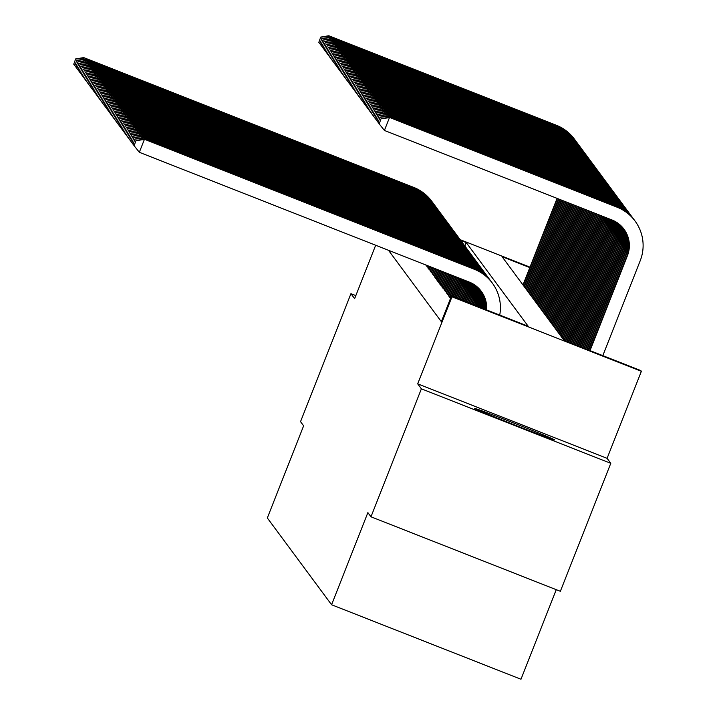 <?xml version="1.0" encoding="UTF-8"?>
<svg xmlns="http://www.w3.org/2000/svg" width="715" height="715" viewBox="0 0 715 715"><rect width="100%" height="100%" fill="white"/><g stroke="black" fill="none" stroke-linecap="round" stroke-linejoin="round"><path stroke-width="1.07" d="M554.608 439.886A42.918 0.751 21.5 0 0 514.398 423.271A42.918 0.751 21.5 0 0 474.751 408.453A42.918 0.751 21.5 0 0 474.751 408.48A42.918 0.751 21.5 0 0 514.961 425.103A42.918 0.751 21.5 0 0 554.617 439.913A42.918 0.751 21.5 0 0 554.608 439.886M529.824 267.589L502.055 256.667L564.046 340.385L640.828 370.584L641.364 371.317L451.969 296.823L451.433 296.09L528.215 326.29L466.225 242.573L460.719 240.41M607.089 458.333L417.694 383.839L421.385 388.826L370.978 516.802L560.363 591.296L610.78 463.32L607.089 458.333L641.364 371.317M556.252 589.678L520.976 679.25L331.581 604.756L267.33 517.973L303.625 425.836L300.532 421.653L350.94 293.677L354.631 298.664L375.67 245.245M421.385 388.826L610.78 463.32M355.838 295.608L350.94 293.677M449.556 297.002L450.665 298.057M448.475 295.545L449.69 296.645M447.393 294.088L448.618 295.188M446.321 292.632L447.536 293.731M445.239 291.175L446.455 292.274M444.158 289.718L445.382 290.817M443.086 288.261L444.301 289.361M442.004 286.804L443.229 287.904M440.932 285.348L442.147 286.447M439.85 283.891L441.066 284.99M438.769 282.434L439.993 283.533M437.696 280.986L438.912 282.076M436.615 279.529L437.83 280.629M435.533 278.072L436.758 279.172M434.461 276.616L435.676 277.715M433.379 275.159L434.604 276.258M432.307 273.702L433.522 274.801M431.225 272.245L432.441 273.344M430.144 270.788L431.368 271.888M429.072 269.332L430.287 270.431M427.99 267.875L429.215 268.974M426.918 266.418L428.133 267.517M425.604 264.89L427.052 266.06M388.495 250.295L441.352 321.687L451.433 296.09M417.694 383.839L451.969 296.823M370.978 516.802L367.876 512.61L331.581 604.756M460.174 239.677L530.003 267.142M464.866 246.023L466.225 242.573M75.656 58.925L73.743 64.189L75.656 58.925L83.735 57.593L413.636 187.357A41.273 41.247 -36.5 0 1 431.681 201.192L431.949 201.55A41.273 41.247 -36.5 0 1 432.352 202.104M83.735 57.593L413.905 187.723A41.273 41.247 -36.5 0 1 431.949 201.55M75.763 59.068L84.013 57.96L83.494 59.265M74.735 65.44L73.743 64.189M522.987 284.936L557.092 198.368M523.264 285.303L557.45 198.511M320.731 37.082L318.819 42.346L320.731 37.082L328.811 35.75L556.333 125.25A41.273 41.247 -36.5 0 1 574.377 139.076L574.654 139.443A41.273 41.247 -36.5 0 1 575.048 139.997M328.811 35.75L556.61 125.608A41.273 41.247 -36.5 0 1 574.654 139.443M320.838 37.225L329.079 36.116L328.569 37.421M319.811 43.597L318.819 42.346M76.728 60.382L74.825 65.646L76.728 60.382L84.817 59.05L414.718 188.814A41.273 41.247 -36.5 0 1 432.763 202.649L433.031 203.006A41.273 41.247 -36.5 0 1 433.424 203.56M84.817 59.05L414.986 189.171A41.273 41.247 -36.5 0 1 433.031 203.006M76.836 60.525L85.085 59.408L84.567 60.721M75.817 66.888L74.825 65.646M77.81 61.839L75.897 67.103L77.81 61.839L85.898 60.507L415.79 190.27A41.273 41.247 -36.5 0 1 433.835 204.106L434.103 204.463A41.273 41.247 -36.5 0 1 434.506 205.017M85.898 60.507L416.058 190.628A41.273 41.247 -36.5 0 1 434.103 204.463M77.917 61.982L86.166 60.864L85.648 62.178M76.898 68.345L75.897 67.103M78.891 63.286L76.979 68.551L78.891 63.286L86.971 61.964L416.872 191.727A41.273 41.247 -36.5 0 1 434.917 205.554L435.185 205.92A41.273 41.247 -36.5 0 1 435.587 206.474M86.971 61.964L417.14 192.085A41.273 41.247 -36.5 0 1 435.185 205.92M78.999 63.438L87.239 62.321L86.73 63.635M77.971 69.802L76.979 68.551M79.964 64.743L78.06 70.007L79.964 64.743L88.052 63.412L417.944 193.175A41.273 41.247 -36.5 0 1 435.989 207.01L436.266 207.377A41.273 41.247 -36.5 0 1 436.659 207.931M88.052 63.412L418.221 193.542A41.273 41.247 -36.5 0 1 436.266 207.377M80.071 64.895L88.32 63.778L87.802 65.092M79.052 71.259L78.06 70.007M524.068 286.393L558.522 198.931M524.336 286.76L558.88 199.074M321.804 38.538L319.9 43.803L321.804 38.538L329.892 37.207L557.414 126.698A41.273 41.247 -36.5 0 1 575.459 140.533L575.727 140.9A41.273 41.247 -36.5 0 1 576.129 141.454M329.892 37.207L557.682 127.064A41.273 41.247 -36.5 0 1 575.727 140.9M321.911 38.681L330.16 37.573L329.642 38.878M320.892 45.054L319.9 43.803M525.15 287.85L559.952 199.494M525.418 288.217L560.31 199.637M322.885 39.995L320.972 45.26L322.885 39.995L330.965 38.664L558.495 128.155A41.273 41.247 -36.5 0 1 576.54 141.99L576.808 142.357A41.273 41.247 -36.5 0 1 577.211 142.902M330.965 38.664L558.764 128.521A41.273 41.247 -36.5 0 1 576.808 142.357M322.992 40.138L331.242 39.03L330.723 40.335M321.965 46.511L320.972 45.26M526.222 289.307L561.382 200.057M526.49 289.673L561.74 200.2M323.958 41.452L322.054 46.716L323.958 41.452L332.046 40.12L559.568 129.612A41.273 41.247 -36.5 0 1 577.613 143.447L577.881 143.813A41.273 41.247 -36.5 0 1 578.283 144.359M332.046 40.12L559.836 129.978A41.273 41.247 -36.5 0 1 577.881 143.813M324.065 41.595L332.314 40.478L331.796 41.792M323.046 47.968L322.054 46.716M527.304 290.764L562.812 200.62M527.572 291.13L563.17 200.763M325.039 42.909L323.126 48.173L325.039 42.909L333.127 41.577L560.649 131.068A41.273 41.247 -36.5 0 1 578.694 144.904L578.962 145.27A41.273 41.247 -36.5 0 1 579.365 145.815M333.127 41.577L560.918 131.435A41.273 41.247 -36.5 0 1 578.962 145.27M325.146 43.052L333.396 41.935L332.877 43.249M324.127 49.415L323.126 48.173M81.045 66.2L79.133 71.464L81.045 66.2L89.125 64.868L419.026 194.632A41.273 41.247 -36.5 0 1 437.071 208.467L437.339 208.834A41.273 41.247 -36.5 0 1 437.741 209.379M89.125 64.868L419.294 194.998A41.273 41.247 -36.5 0 1 437.339 208.834M81.153 66.352L89.402 65.235L88.883 66.549M80.125 72.716L79.133 71.464M528.385 292.221L564.242 201.183M528.653 292.587L564.6 201.326M326.12 44.357L324.208 49.621L326.12 44.357L334.2 43.034L561.731 132.525A41.273 41.247 -36.5 0 1 579.767 146.361L580.044 146.727A41.273 41.247 -36.5 0 1 580.437 147.272M334.2 43.034L561.999 132.892A41.273 41.247 -36.5 0 1 580.044 146.727M326.228 44.509L334.468 43.392L333.959 44.705M325.2 50.872L324.208 49.621M82.118 67.657L80.214 72.921L82.118 67.657L90.206 66.325L420.107 196.089A41.273 41.247 -36.5 0 1 438.152 209.924L438.42 210.29A41.273 41.247 -36.5 0 1 438.813 210.836M90.206 66.325L420.375 196.455A41.273 41.247 -36.5 0 1 438.42 210.29M82.225 67.8L90.474 66.692L89.965 68.005M81.206 74.172L80.214 72.921M529.457 293.677L565.672 201.746M529.726 294.035L566.03 201.889M327.193 45.814L325.289 51.078L327.193 45.814L335.281 44.482L562.803 133.982A41.273 41.247 -36.5 0 1 580.848 147.817L581.116 148.184A41.273 41.247 -36.5 0 1 581.518 148.729M335.281 44.482L563.071 134.349A41.273 41.247 -36.5 0 1 581.116 148.184M327.3 45.966L335.55 44.848L335.031 46.162M326.281 52.329L325.289 51.078M83.199 69.114L81.287 74.378L83.199 69.114L91.288 67.782L421.18 197.546A41.273 41.247 -36.5 0 1 439.225 211.381L439.493 211.747A41.273 41.247 -36.5 0 1 439.895 212.292M91.288 67.782L421.448 197.912A41.273 41.247 -36.5 0 1 439.493 211.747M83.306 69.257L91.556 68.148L91.037 69.453M82.288 75.629L81.287 74.378M530.539 295.134L567.102 202.309M530.807 295.492L567.46 202.452M328.274 47.27L326.362 52.535L328.274 47.27L336.363 45.939L563.885 135.439A41.273 41.247 -36.5 0 1 581.93 149.274L582.198 149.641A41.273 41.247 -36.5 0 1 582.6 150.186M336.363 45.939L564.153 135.805A41.273 41.247 -36.5 0 1 582.198 149.641M328.382 47.422L336.631 46.305L336.113 47.619M327.363 53.786L326.362 52.535M84.281 70.57L82.368 75.835L84.281 70.57L92.36 69.239L422.261 199.002A41.273 41.247 -36.5 0 1 440.306 212.838L440.574 213.204A41.273 41.247 -36.5 0 1 440.976 213.749M92.36 69.239L422.529 199.369A41.273 41.247 -36.5 0 1 440.574 213.204M84.388 70.714L92.628 69.605L92.119 70.91M83.36 77.086L82.368 75.835M531.611 296.591L568.532 202.872M531.889 296.948L568.89 203.006M329.347 48.727L327.443 53.991L329.347 48.727L337.435 47.396L564.957 136.896A41.273 41.247 -36.5 0 1 583.002 150.731L583.279 151.088A41.273 41.247 -36.5 0 1 583.672 151.643M337.435 47.396L565.234 137.262A41.273 41.247 -36.5 0 1 583.279 151.088M329.463 48.87L337.703 47.762L337.194 49.076M328.435 55.243L327.443 53.991M427.123 266.945L427.615 265.685M426.855 266.579L427.257 265.542M85.353 72.027L83.449 77.292L85.353 72.027L93.442 70.696L423.343 200.459A41.273 41.247 -36.5 0 1 441.378 214.294L441.656 214.661A41.273 41.247 -36.5 0 1 442.049 215.206M93.442 70.696L423.611 200.826A41.273 41.247 -36.5 0 1 441.656 214.661M85.46 72.17L93.71 71.062L93.191 72.367M84.442 78.543L83.449 77.292M532.693 298.039L569.962 203.435M532.961 298.405L570.32 203.569M330.428 50.184L328.525 55.448L330.428 50.184L338.517 48.852L566.039 138.353A41.273 41.247 -36.5 0 1 584.083 152.188L584.352 152.545A41.273 41.247 -36.5 0 1 584.754 153.099M338.517 48.852L566.307 138.71A41.273 41.247 -36.5 0 1 584.352 152.545M330.536 50.327L338.785 49.219L338.267 50.524M329.517 56.7L328.525 55.448M428.196 268.402L429.045 266.248M427.928 268.036L428.687 266.105M86.435 73.484L84.522 78.748L86.435 73.484L94.523 72.152L424.415 201.916A41.273 41.247 -36.5 0 1 442.46 215.751L442.728 216.118A41.273 41.247 -36.5 0 1 443.13 216.663M94.523 72.152L424.683 202.282A41.273 41.247 -36.5 0 1 442.728 216.118M86.542 73.627L94.791 72.519L94.273 73.824M85.523 80L84.522 78.748M533.774 299.496L571.392 203.998M534.042 299.862L571.75 204.133M331.51 51.641L329.597 56.905L331.51 51.641L339.589 50.309L567.12 139.809A41.273 41.247 -36.5 0 1 585.165 153.645L585.433 154.002A41.273 41.247 -36.5 0 1 585.826 154.556M339.589 50.309L567.388 140.167A41.273 41.247 -36.5 0 1 585.433 154.002M331.617 51.784L339.866 50.676L339.348 51.98M330.589 58.156L329.597 56.905M429.277 269.85L430.475 266.811M429.009 269.492L430.117 266.668M87.507 74.941L85.603 80.205L87.507 74.941L95.596 73.609L425.497 203.373A41.273 41.247 -36.5 0 1 443.541 217.208L443.809 217.566A41.273 41.247 -36.5 0 1 444.212 218.12M95.596 73.609L425.765 203.739A41.273 41.247 -36.5 0 1 443.809 217.566M87.623 75.084L95.864 73.967L95.354 75.281M86.595 81.456L85.603 80.205M534.847 300.952L572.822 204.561M535.115 301.319L573.18 204.696M332.582 53.098L330.679 58.362L332.582 53.098L340.671 51.766L568.193 141.266A41.273 41.247 -36.5 0 1 586.237 155.092L586.506 155.459A41.273 41.247 -36.5 0 1 586.908 156.013M340.671 51.766L568.461 141.624A41.273 41.247 -36.5 0 1 586.506 155.459M332.69 53.241L340.939 52.132L340.42 53.437M331.671 59.613L330.679 58.362M430.358 271.307L431.905 267.374M430.09 270.949L431.547 267.231M88.589 76.398L86.685 81.662L88.589 76.398L96.677 75.066L426.569 204.83A41.273 41.247 -36.5 0 1 444.614 218.665L444.882 219.022A41.273 41.247 -36.5 0 1 445.284 219.577M96.677 75.066L426.846 205.187A41.273 41.247 -36.5 0 1 444.882 219.022M88.696 76.541L96.945 75.424L96.427 76.737M87.677 82.904L86.685 81.662M535.928 302.409L574.252 205.116M536.196 302.776L574.61 205.259M333.664 54.555L331.751 59.819L333.664 54.555L341.752 53.223L569.274 142.714A41.273 41.247 -36.5 0 1 587.319 156.549L587.587 156.916A41.273 41.247 -36.5 0 1 587.989 157.47M341.752 53.223L569.542 143.08A41.273 41.247 -36.5 0 1 587.587 156.916M333.771 54.698L342.02 53.589L341.502 54.894M332.752 61.07L331.751 59.819M537.001 303.866L575.682 205.679M537.278 304.233L576.04 205.822M334.745 56.011L332.832 61.276L334.745 56.011L342.825 54.68L570.347 144.171A41.273 41.247 -36.5 0 1 588.391 158.006L588.668 158.373A41.273 41.247 -36.5 0 1 589.062 158.918M342.825 54.68L570.624 144.537A41.273 41.247 -36.5 0 1 588.668 158.373M334.852 56.154L343.093 55.046L342.583 56.351M333.825 62.527L332.832 61.276M538.082 305.323L577.112 206.242M538.35 305.689L577.47 206.385M335.818 57.468L333.914 62.732L335.818 57.468L343.906 56.136L571.428 145.628A41.273 41.247 -36.5 0 1 589.473 159.463L589.741 159.829A41.273 41.247 -36.5 0 1 590.143 160.375M343.906 56.136L571.696 145.994A41.273 41.247 -36.5 0 1 589.741 159.829M335.925 57.611L344.174 56.494L343.656 57.808M334.906 63.975L333.914 62.732M431.431 272.764L433.335 267.928M431.163 272.406L432.977 267.794M89.67 77.855L87.757 83.119L89.67 77.855L97.749 76.523L427.65 206.286A41.273 41.247 -36.5 0 1 445.695 220.122L445.963 220.479A41.273 41.247 -36.5 0 1 446.366 221.033M97.749 76.523L427.919 206.644A41.273 41.247 -36.5 0 1 445.963 220.479M89.777 77.998L98.027 76.88L97.508 78.194M88.749 84.361L87.757 83.119M432.512 274.22L434.765 268.491M432.244 273.854L434.407 268.357M90.742 79.302L88.839 84.567L90.742 79.302L98.831 77.971L428.732 207.743A41.273 41.247 -36.5 0 1 446.777 221.57L447.045 221.936A41.273 41.247 -36.5 0 1 447.438 222.49M98.831 77.971L429 208.101A41.273 41.247 -36.5 0 1 447.045 221.936M90.85 79.454L99.099 78.337L98.581 79.651M89.831 85.818L88.839 84.567M433.594 275.677L436.195 269.055M433.317 275.311L435.837 268.92M91.824 80.759L89.911 86.023L91.824 80.759L99.912 79.428L429.804 209.191A41.273 41.247 -36.5 0 1 447.849 223.026L448.117 223.393A41.273 41.247 -36.5 0 1 448.519 223.947M99.912 79.428L430.072 209.558A41.273 41.247 -36.5 0 1 448.117 223.393M91.931 80.911L100.18 79.794L99.662 81.108M90.912 87.275L89.911 86.023M539.164 306.78L578.542 206.805M539.432 307.146L578.9 206.948M336.899 58.925L334.986 64.189L336.899 58.925L344.979 57.593L572.509 147.084A41.273 41.247 -36.5 0 1 590.554 160.92L590.822 161.286A41.273 41.247 -36.5 0 1 591.225 161.831M344.979 57.593L572.778 147.451A41.273 41.247 -36.5 0 1 590.822 161.286M337.006 59.068L345.256 57.951L344.737 59.265M335.979 65.431L334.986 64.189M434.666 277.134L437.625 269.618M434.398 276.768L437.267 269.483M92.905 82.216L90.993 87.48L92.905 82.216L100.985 80.884L430.886 210.648A41.273 41.247 -36.5 0 1 448.931 224.483L449.199 224.85A41.273 41.247 -36.5 0 1 449.601 225.395M100.985 80.884L431.154 211.014A41.273 41.247 -36.5 0 1 449.199 224.85M93.013 82.368L101.253 81.251L100.743 82.565M91.985 88.732L90.993 87.48M540.236 308.237L579.972 207.368M540.504 308.603L580.33 207.511M337.972 60.373L336.068 65.637L337.972 60.373L346.06 59.05L573.582 148.541A41.273 41.247 -36.5 0 1 591.627 162.377L591.895 162.743A41.273 41.247 -36.5 0 1 592.297 163.288M346.06 59.05L573.85 148.908A41.273 41.247 -36.5 0 1 591.895 162.743M338.079 60.525L346.328 59.408L345.819 60.721M337.06 66.888L336.068 65.637M435.748 278.591L439.055 270.181M435.48 278.224L438.697 270.038M93.978 83.673L92.074 88.937L93.978 83.673L102.066 82.341L431.958 212.105A41.273 41.247 -36.5 0 1 450.003 225.94L450.28 226.306A41.273 41.247 -36.5 0 1 450.673 226.852M102.066 82.341L432.235 212.471A41.273 41.247 -36.5 0 1 450.28 226.306M94.085 83.816L102.334 82.708L101.816 84.021M93.066 90.188L92.074 88.937M541.318 309.693L581.402 207.931M541.586 310.051L581.76 208.074M339.053 61.83L337.14 67.094L339.053 61.83L347.141 60.498L574.663 149.998A41.273 41.247 -36.5 0 1 592.708 163.833L592.976 164.2A41.273 41.247 -36.5 0 1 593.379 164.745M347.141 60.498L574.932 150.365A41.273 41.247 -36.5 0 1 592.976 164.2M339.16 61.982L347.41 60.864L346.891 62.178M338.141 68.345L337.14 67.094M436.82 280.048L440.485 270.744M436.552 279.681L440.127 270.601M95.059 85.13L93.147 90.394L95.059 85.13L103.148 83.798L433.04 213.562A41.273 41.247 -36.5 0 1 451.085 227.397L451.353 227.763A41.273 41.247 -36.5 0 1 451.755 228.308M103.148 83.798L433.308 213.928A41.273 41.247 -36.5 0 1 451.353 227.763M95.167 85.273L103.416 84.164L102.897 85.469M94.148 91.645L93.147 90.394M542.399 311.15L582.832 208.494M542.667 311.508L583.19 208.637M340.134 63.286L338.222 68.551L340.134 63.286L348.214 61.955L575.745 151.455A41.273 41.247 -36.5 0 1 593.79 165.29L594.058 165.648A41.273 41.247 -36.5 0 1 594.451 166.202M348.214 61.955L576.013 151.821A41.273 41.247 -36.5 0 1 594.058 165.648M340.242 63.438L348.482 62.321L347.973 63.635M339.214 69.802L338.222 68.551M437.902 281.504L441.915 271.307M437.634 281.138L441.557 271.164M96.132 86.587L94.228 91.851L96.132 86.587L104.22 85.255L434.121 215.018A41.273 41.247 -36.5 0 1 452.166 228.854L452.434 229.22A41.273 41.247 -36.5 0 1 452.836 229.765M104.22 85.255L434.389 215.385A41.273 41.247 -36.5 0 1 452.434 229.22M96.239 86.73L104.488 85.621L103.979 86.926M95.22 93.102L94.228 91.851M543.472 312.607L584.262 209.057M543.74 312.964L584.62 209.2M341.207 64.743L339.303 70.007L341.207 64.743L349.295 63.412L576.817 152.912A41.273 41.247 -36.5 0 1 594.862 166.747L595.13 167.104A41.273 41.247 -36.5 0 1 595.532 167.659M349.295 63.412L577.085 153.278A41.273 41.247 -36.5 0 1 595.13 167.104M341.314 64.886L349.564 63.778L349.045 65.092M340.295 71.259L339.303 70.007M438.983 282.961L443.345 271.87M438.706 282.595L442.987 271.727M97.213 88.043L95.309 93.308L97.213 88.043L105.302 86.712L435.194 216.475A41.273 41.247 -36.5 0 1 453.239 230.31L453.507 230.677A41.273 41.247 -36.5 0 1 453.909 231.222M105.302 86.712L435.462 216.842A41.273 41.247 -36.5 0 1 453.507 230.677M97.32 88.186L105.57 87.078L105.051 88.383M96.302 94.559L95.309 93.308M544.553 314.055L585.692 209.62M544.821 314.421L586.05 209.763M342.288 66.2L340.376 71.464L342.288 66.2L350.377 64.868L577.899 154.369A41.273 41.247 -36.5 0 1 595.944 168.204L596.212 168.561A41.273 41.247 -36.5 0 1 596.614 169.115M350.377 64.868L578.167 154.726A41.273 41.247 -36.5 0 1 596.212 168.561M342.396 66.343L350.645 65.235L350.127 66.54M341.377 72.716L340.376 71.464M440.056 284.418L444.775 272.433M439.788 284.052L444.417 272.29M98.295 89.5L96.382 94.764L98.295 89.5L106.374 88.168L436.275 217.932A41.273 41.247 -36.5 0 1 454.32 231.767L454.588 232.134A41.273 41.247 -36.5 0 1 454.99 232.679M106.374 88.168L436.543 218.298A41.273 41.247 -36.5 0 1 454.588 232.134M98.402 89.643L106.651 88.535L106.133 89.84M97.374 96.016L96.382 94.764M545.625 315.512L587.122 210.183M545.903 315.878L587.48 210.326M343.37 67.657L341.457 72.921L343.37 67.657L351.449 66.325L578.971 155.825A41.273 41.247 -36.5 0 1 597.016 169.652L597.293 170.018A41.273 41.247 -36.5 0 1 597.686 170.572M351.449 66.325L579.248 156.183A41.273 41.247 -36.5 0 1 597.293 170.018M343.477 67.8L351.717 66.692L351.208 67.996M342.449 74.172L341.457 72.921M441.137 285.866L446.205 272.996M440.869 285.508L445.847 272.853M99.367 90.957L97.463 96.221L99.367 90.957L107.456 89.625L437.357 219.389A41.273 41.247 -36.5 0 1 455.392 233.224L455.67 233.582A41.273 41.247 -36.5 0 1 456.063 234.136M107.456 89.625L437.625 219.755A41.273 41.247 -36.5 0 1 455.67 233.582M99.474 91.1L107.724 89.983L107.205 91.297M98.456 97.472L97.463 96.221M546.707 316.968L588.552 210.746M546.975 317.335L588.91 210.889M344.442 69.114L342.539 74.378L344.442 69.114L352.531 67.782L580.053 157.282A41.273 41.247 -36.5 0 1 598.098 171.108L598.366 171.475A41.273 41.247 -36.5 0 1 598.768 172.029M352.531 67.782L580.321 157.64A41.273 41.247 -36.5 0 1 598.366 171.475M344.55 69.257L352.799 68.148L352.281 69.453M343.531 75.629L342.539 74.378M442.21 287.323L447.635 273.559M441.942 286.965L447.277 273.416M100.449 92.414L98.536 97.678L100.449 92.414L108.537 91.082L438.429 220.846A41.273 41.247 -36.5 0 1 456.474 234.681L456.742 235.038A41.273 41.247 -36.5 0 1 457.144 235.593M108.537 91.082L438.697 221.203A41.273 41.247 -36.5 0 1 456.742 235.038M100.556 92.557L108.805 91.44L108.287 92.753M99.537 98.92L98.536 97.678M443.291 288.78L449.065 274.122M443.023 288.422L448.707 273.979M101.53 93.862L99.617 99.135L101.53 93.862L109.61 92.539L439.511 222.302A41.273 41.247 -36.5 0 1 457.555 236.138L457.823 236.495A41.273 41.247 -36.5 0 1 458.226 237.049M109.61 92.539L439.779 222.66A41.273 41.247 -36.5 0 1 457.823 236.495M101.637 94.014L109.878 92.896L109.368 94.21M100.609 100.377L99.617 99.135M444.373 290.236L450.495 274.685M444.104 289.87L450.137 274.542M102.603 95.318L100.699 100.583L102.603 95.318L110.691 93.987L440.583 223.759A41.273 41.247 -36.5 0 1 458.628 237.586L458.905 237.952A41.273 41.247 -36.5 0 1 459.298 238.506M110.691 93.987L440.86 224.117A41.273 41.247 -36.5 0 1 458.905 237.952M102.71 95.47L110.959 94.353L110.441 95.667M101.691 101.834L100.699 100.583M547.788 318.425L589.982 211.309M548.056 318.792L590.34 211.443M345.524 70.57L343.611 75.835L345.524 70.57L353.603 69.239L581.134 158.73A41.273 41.247 -36.5 0 1 599.179 172.565L599.447 172.932A41.273 41.247 -36.5 0 1 599.849 173.477M353.603 69.239L581.402 159.096A41.273 41.247 -36.5 0 1 599.447 172.932M345.631 70.714L353.88 69.605L353.362 70.91M344.603 77.086L343.611 75.835M548.861 319.882L591.412 211.872M549.129 320.249L591.77 212.006M346.596 72.027L344.693 77.292L346.596 72.027L354.685 70.696L582.207 160.187A41.273 41.247 -36.5 0 1 600.251 174.022L600.52 174.389A41.273 41.247 -36.5 0 1 600.922 174.934M354.685 70.696L582.475 160.553A41.273 41.247 -36.5 0 1 600.52 174.389M346.704 72.17L354.953 71.062L354.434 72.367M345.685 78.543L344.693 77.292M549.942 321.339L592.842 212.435M550.21 321.705L593.2 212.57M347.678 73.484L345.765 78.748L347.678 73.484L355.766 72.152L583.288 161.644A41.273 41.247 -36.5 0 1 601.333 175.479L601.601 175.845A41.273 41.247 -36.5 0 1 602.003 176.391M355.766 72.152L583.556 162.01A41.273 41.247 -36.5 0 1 601.601 175.845M347.785 73.627L356.034 72.51L355.516 73.824M346.766 79.991L345.765 78.748M445.445 291.693L451.925 275.248M445.177 291.327L451.567 275.105M103.684 96.775L101.771 102.039L103.684 96.775L111.763 95.444L441.664 225.207A41.273 41.247 -36.5 0 1 459.709 239.042L459.977 239.409A41.273 41.247 -36.5 0 1 460.38 239.963M111.763 95.444L441.933 225.574A41.273 41.247 -36.5 0 1 459.977 239.409M103.791 96.927L112.041 95.81L111.522 97.124M102.763 103.291L101.771 102.039M551.015 322.796L594.272 212.999M551.292 323.162L594.63 213.133M348.759 74.941L346.846 80.205L348.759 74.941L356.839 73.609L584.37 163.1A41.273 41.247 -36.5 0 1 602.405 176.936L602.682 177.302A41.273 41.247 -36.5 0 1 603.076 177.847M356.839 73.609L584.638 163.467A41.273 41.247 -36.5 0 1 602.682 177.302M348.866 75.084L357.107 73.967L356.597 75.281M347.839 81.447L346.846 80.205M446.526 293.15L453.355 275.811M446.258 292.784L452.997 275.668M104.756 98.232L102.853 103.496L104.756 98.232L112.845 96.9L442.746 226.664A41.273 41.247 -36.5 0 1 460.791 240.499L461.059 240.866A41.273 41.247 -36.5 0 1 461.452 241.411M112.845 96.9L443.014 227.03A41.273 41.247 -36.5 0 1 461.059 240.866M104.864 98.375L113.113 97.267L112.595 98.581M103.845 104.748L102.853 103.496M552.096 324.253L595.702 213.553M552.364 324.619L596.06 213.696M349.832 76.389L347.928 81.653L349.832 76.389L357.92 75.066L585.442 164.557A41.273 41.247 -36.5 0 1 603.487 178.393L603.755 178.759A41.273 41.247 -36.5 0 1 604.157 179.304M357.92 75.066L585.71 164.924A41.273 41.247 -36.5 0 1 603.755 178.759M349.939 76.541L358.188 75.424L357.67 76.737M348.92 82.904L347.928 81.653M447.608 294.607L454.561 276.946A27.51 27.501 143.5 0 0 454.785 276.365M447.331 294.24L454.293 276.58A27.51 27.501 143.5 0 0 454.427 276.231M105.838 99.689L103.925 104.953L105.838 99.689L113.926 98.357L443.818 228.121A41.273 41.247 -36.5 0 1 461.863 241.956L462.131 242.322A41.273 41.247 -36.5 0 1 462.534 242.868M113.926 98.357L444.087 228.487A41.273 41.247 -36.5 0 1 462.131 242.322M105.945 99.832L114.194 98.724L113.676 100.037M104.926 106.204L103.925 104.953M553.178 325.709L596.989 214.473A27.51 27.501 143.5 0 0 597.132 214.116M553.446 326.067L597.257 214.84A27.51 27.501 143.5 0 0 597.481 214.259M350.913 77.846L349 83.11L350.913 77.846L359.002 76.514L586.523 166.014A41.273 41.247 -36.5 0 1 604.568 179.849L604.836 180.216A41.273 41.247 -36.5 0 1 605.239 180.761M359.002 76.514L586.792 166.381A41.273 41.247 -36.5 0 1 604.836 180.216M351.02 77.998L359.27 76.88L358.751 78.194M350.001 84.361L349 83.11M448.68 296.064L455.643 278.403A27.51 27.501 143.5 0 0 456.179 276.919M448.412 295.697L455.366 278.037A27.51 27.501 143.5 0 0 455.83 276.776M106.919 101.146L105.007 106.41L106.919 101.146L114.999 99.814L444.9 229.578A41.273 41.247 -36.5 0 1 462.945 243.413L463.213 243.779A41.273 41.247 -36.5 0 1 463.615 244.324M114.999 99.814L445.168 229.944A41.273 41.247 -36.5 0 1 463.213 243.779M107.027 101.289L115.267 100.18L114.758 101.485M105.999 107.661L105.007 106.41M554.25 327.166L598.071 215.93A27.51 27.501 143.5 0 0 598.526 214.67M554.518 327.524L598.339 216.296A27.51 27.501 143.5 0 0 598.875 214.804M351.986 79.302L350.082 84.567L351.986 79.302L360.074 77.971L587.596 167.471A41.273 41.247 -36.5 0 1 605.641 181.306L605.909 181.664A41.273 41.247 -36.5 0 1 606.311 182.218M360.074 77.971L587.873 167.837A41.273 41.247 -36.5 0 1 605.909 181.664M352.102 79.454L360.342 78.337L359.833 79.651M351.074 85.818L350.082 84.567M449.762 297.52L456.715 279.86A27.51 27.501 143.5 0 0 457.537 277.456M449.494 297.154L456.447 279.494A27.51 27.501 143.5 0 0 457.198 277.322M107.992 102.603L106.088 107.867L107.992 102.603L116.08 101.271L445.972 231.034A41.273 41.247 -36.5 0 1 464.017 244.87L464.294 245.236A41.273 41.247 -36.5 0 1 464.687 245.781M116.08 101.271L446.249 231.401A41.273 41.247 -36.5 0 1 464.294 245.236M108.099 102.745L116.348 101.637L115.83 102.942M107.08 109.118L106.088 107.867M451.898 296.278L457.797 281.317A27.51 27.501 143.5 0 0 458.869 277.974M451.54 296.135L457.529 280.95A27.51 27.501 143.5 0 0 458.538 277.849M109.073 104.059L107.161 109.323L109.073 104.059L117.162 102.728L447.054 232.491A41.273 41.247 -36.5 0 1 465.099 246.326L465.367 246.693A41.273 41.247 -36.5 0 1 465.769 247.238M117.162 102.728L447.322 232.858A41.273 41.247 -36.5 0 1 465.367 246.693M109.181 104.202L117.43 103.094L116.911 104.399M108.162 110.575L107.161 109.323M453.328 296.841L458.869 282.774A27.51 27.501 143.5 0 0 460.165 278.484M452.97 296.698L458.601 282.407A27.51 27.501 143.5 0 0 459.843 278.358M110.146 105.516L108.242 110.78L110.146 105.516L118.234 104.184L448.135 233.948A41.273 41.247 -36.5 0 1 466.18 247.783L466.448 248.15A41.273 41.247 -36.5 0 1 466.85 248.695M118.234 104.184L448.403 234.314A41.273 41.247 -36.5 0 1 466.448 248.15M110.262 105.659L118.502 104.551L117.993 105.856M109.234 112.032L108.242 110.78M555.332 328.623L599.152 217.387A27.51 27.501 143.5 0 0 599.903 215.206M555.6 328.98L599.42 217.744A27.51 27.501 143.5 0 0 600.243 215.34M353.067 80.759L351.163 86.023L353.067 80.759L361.155 79.428L588.677 168.928A41.273 41.247 -36.5 0 1 606.722 182.763L606.99 183.12A41.273 41.247 -36.5 0 1 607.393 183.675M361.155 79.428L588.946 169.285A41.273 41.247 -36.5 0 1 606.99 183.12M353.174 80.902L361.424 79.794L360.905 81.108M352.155 87.275L351.163 86.023M556.413 330.071L600.225 218.844A27.51 27.501 143.5 0 0 601.244 215.733M556.681 330.437L600.493 219.201A27.51 27.501 143.5 0 0 601.574 215.867M354.148 82.216L352.236 87.48L354.148 82.216L362.228 80.884L589.759 170.385A41.273 41.247 -36.5 0 1 607.804 184.22L608.072 184.577A41.273 41.247 -36.5 0 1 608.465 185.131M362.228 80.884L590.027 170.742A41.273 41.247 -36.5 0 1 608.072 184.577M354.256 82.359L362.505 81.251L361.987 82.556M353.228 88.732L352.236 87.48M557.486 331.528L601.306 220.3A27.51 27.501 143.5 0 0 602.548 216.252M557.754 331.894L601.574 220.658A27.51 27.501 143.5 0 0 602.87 216.377M355.221 83.673L353.317 88.937L355.221 83.673L363.309 82.341L590.831 171.841A41.273 41.247 -36.5 0 1 608.876 185.668L609.144 186.034A41.273 41.247 -36.5 0 1 609.546 186.588M363.309 82.341L591.099 172.199A41.273 41.247 -36.5 0 1 609.144 186.034M355.328 83.816L363.578 82.708L363.059 84.013M354.309 90.188L353.317 88.937M454.758 297.404L459.951 284.221A27.51 27.501 143.5 0 0 461.434 278.984M454.4 297.261L459.682 283.864A27.51 27.501 143.5 0 0 461.121 278.859M111.227 106.973L109.323 112.237L111.227 106.973L119.316 105.641L449.208 235.405A41.273 41.247 -36.5 0 1 467.252 249.24L467.521 249.598A41.273 41.247 -36.5 0 1 467.923 250.152M119.316 105.641L449.476 235.771A41.273 41.247 -36.5 0 1 467.521 249.598M111.334 107.116L119.584 105.999L119.065 107.313M110.316 113.488L109.323 112.237M558.567 332.984L602.379 221.748A27.51 27.501 143.5 0 0 603.826 216.752M558.835 333.351L602.656 222.115A27.51 27.501 143.5 0 0 604.139 216.877M356.302 85.13L354.39 90.394L356.302 85.13L364.391 83.798L591.913 173.289A41.273 41.247 -36.5 0 1 609.958 187.124L610.226 187.491A41.273 41.247 -36.5 0 1 610.628 188.045M364.391 83.798L592.181 173.656A41.273 41.247 -36.5 0 1 610.226 187.491M356.41 85.273L364.659 84.164L364.141 85.469M355.391 91.645L354.39 90.394M456.188 297.967L461.032 285.678A27.51 27.501 143.5 0 0 462.668 279.467M455.83 297.824L460.755 285.321A27.51 27.501 143.5 0 0 462.364 279.351M112.309 108.43L110.396 113.694L112.309 108.43L120.388 107.098L450.289 236.862A41.273 41.247 -36.5 0 1 468.334 250.697L468.602 251.054A41.273 41.247 -36.5 0 1 469.004 251.608M120.388 107.098L450.557 237.219A41.273 41.247 -36.5 0 1 468.602 251.054M112.416 108.573L120.665 107.456L120.147 108.769M111.388 114.936L110.396 113.694M559.639 334.441L603.46 223.205A27.51 27.501 143.5 0 0 605.069 217.244M559.917 334.808L603.728 223.572A27.51 27.501 143.5 0 0 605.373 217.36M357.384 86.587L355.471 91.851L357.384 86.587L365.463 85.255L592.985 174.746A41.273 41.247 -36.5 0 1 611.03 188.581L611.307 188.948A41.273 41.247 -36.5 0 1 611.7 189.493M365.463 85.255L593.262 175.112A41.273 41.247 -36.5 0 1 611.307 188.948M357.491 86.73L365.731 85.621L365.222 86.926M356.463 93.102L355.471 91.851M457.618 298.521L462.104 287.135A27.51 27.501 143.5 0 0 463.865 279.94M457.26 298.387L461.836 286.778A27.51 27.501 143.5 0 0 463.57 279.824M113.381 109.878L111.477 115.151L113.381 109.878L121.47 108.555L451.371 238.318A41.273 41.247 -36.5 0 1 469.415 252.154L469.683 252.511A41.273 41.247 -36.5 0 1 470.077 253.065M121.47 108.555L451.639 238.676A41.273 41.247 -36.5 0 1 469.683 252.511M113.488 110.03L121.738 108.912L121.219 110.226M112.47 116.393L111.477 115.151M560.721 335.898L604.541 224.662A27.51 27.501 143.5 0 0 606.275 217.718M560.989 336.264L604.81 225.028A27.51 27.501 143.5 0 0 606.57 217.834M358.456 88.043L356.553 93.308L358.456 88.043L366.545 86.712L594.067 176.203A41.273 41.247 -36.5 0 1 612.111 190.038L612.38 190.405A41.273 41.247 -36.5 0 1 612.782 190.95M366.545 86.712L594.335 176.569A41.273 41.247 -36.5 0 1 612.38 190.405M358.564 88.186L366.813 87.069L366.294 88.383M357.545 94.559L356.553 93.308M459.048 299.084L463.186 288.592A27.51 27.501 143.5 0 0 465.036 280.396M458.69 298.95L462.918 288.225A27.51 27.501 143.5 0 0 464.75 280.289M114.463 111.334L112.55 116.599L114.463 111.334L122.551 110.003L452.443 239.775A41.273 41.247 -36.5 0 1 470.488 253.602L470.756 253.968A41.273 41.247 -36.5 0 1 471.158 254.522M122.551 110.003L452.711 240.133A41.273 41.247 -36.5 0 1 470.756 253.968M114.57 111.486L122.819 110.369L122.301 111.683M113.551 117.85L112.55 116.599M561.802 337.355L605.614 226.119A27.51 27.501 143.5 0 0 607.446 218.173M562.07 337.721L605.882 226.485A27.51 27.501 143.5 0 0 607.732 218.29M359.538 89.5L357.625 94.764L359.538 89.5L367.617 88.168L595.148 177.66A41.273 41.247 -36.5 0 1 613.193 191.495L613.461 191.861A41.273 41.247 -36.5 0 1 613.863 192.407M367.617 88.168L595.416 178.026A41.273 41.247 -36.5 0 1 613.461 191.861M359.645 89.643L367.894 88.526L367.376 89.84M358.617 96.007L357.625 94.764M460.478 299.648L464.258 290.049A27.51 27.501 143.5 0 0 466.162 280.843M460.12 299.514L463.99 289.682A27.51 27.501 143.5 0 0 465.885 280.736M115.544 112.791L113.631 118.055L115.544 112.791L123.624 111.46L453.525 241.223A41.273 41.247 -36.5 0 1 471.569 255.058L471.837 255.425A41.273 41.247 -36.5 0 1 472.24 255.979M123.624 111.46L453.793 241.59A41.273 41.247 -36.5 0 1 471.837 255.425M115.651 112.943L123.892 111.826L123.382 113.14M114.623 119.307L113.631 118.055M562.875 338.812L606.695 227.576A27.51 27.501 143.5 0 0 608.581 218.629M563.143 339.178L606.964 227.942A27.51 27.501 143.5 0 0 608.867 218.736M360.61 90.948L358.707 96.221L360.61 90.948L368.699 89.625L596.221 179.116A41.273 41.247 -36.5 0 1 614.265 192.952L614.534 193.318A41.273 41.247 -36.5 0 1 614.936 193.863M368.699 89.625L596.489 179.483A41.273 41.247 -36.5 0 1 614.534 193.318M360.718 91.1L368.967 89.983L368.457 91.297M359.699 97.463L358.707 96.221M461.908 300.211L465.34 291.506A27.51 27.501 143.5 0 0 467.252 281.272M461.55 300.077L465.072 291.139A27.51 27.501 143.5 0 0 466.984 281.165M116.617 114.248L114.713 119.512L116.617 114.248L124.705 112.916L454.597 242.68A41.273 41.247 -36.5 0 1 472.642 256.515L472.919 256.882A41.273 41.247 -36.5 0 1 473.312 257.427M124.705 112.916L454.874 243.046A41.273 41.247 -36.5 0 1 472.919 256.882M116.724 114.391L124.973 113.283L124.455 114.597M115.705 120.764L114.713 119.512M563.956 340.269L607.768 229.032A27.51 27.501 143.5 0 0 609.689 219.058M564.287 340.483L608.045 229.399A27.51 27.501 143.5 0 0 609.958 219.165M361.692 92.405L359.779 97.669L361.692 92.405L369.78 91.073L597.302 180.573A41.273 41.247 -36.5 0 1 615.347 194.409L615.615 194.775A41.273 41.247 -36.5 0 1 616.017 195.32M369.78 91.073L597.57 180.94A41.273 41.247 -36.5 0 1 615.615 194.775M361.799 92.557L370.048 91.44L369.53 92.753M360.78 98.92L359.779 97.669M463.338 300.774L466.421 292.962A27.51 27.501 143.5 0 0 468.307 281.683M462.98 300.631L466.153 292.596A27.51 27.501 143.5 0 0 468.048 281.585M117.698 115.705L115.785 120.969L117.698 115.705L125.777 114.373L455.678 244.137A41.273 41.247 -36.5 0 1 473.723 257.972L473.991 258.338A41.273 41.247 -36.5 0 1 474.394 258.884M125.777 114.373L455.947 244.503A41.273 41.247 -36.5 0 1 473.991 258.338M117.805 115.848L126.055 114.74L125.536 116.045M116.777 122.22L115.785 120.969M565.359 340.903L608.849 230.489A27.51 27.501 143.5 0 0 610.744 219.478M565.717 341.046L609.117 230.856A27.51 27.501 143.5 0 0 611.003 219.577M362.773 93.862L360.861 99.126L362.773 93.862L370.853 92.53L598.384 182.03A41.273 41.247 -36.5 0 1 616.428 195.865L616.696 196.232A41.273 41.247 -36.5 0 1 617.09 196.777M370.853 92.53L598.652 182.397A41.273 41.247 -36.5 0 1 616.696 196.232M362.88 94.014L371.121 92.896L370.611 94.21M361.853 100.377L360.861 99.126M464.768 301.337L467.494 294.419A27.51 27.501 143.5 0 0 469.317 282.085M464.41 301.194L467.226 294.053A27.51 27.501 143.5 0 0 469.067 281.987M118.77 117.162L116.867 122.426L118.77 117.162L126.859 115.83L456.76 245.594A41.273 41.247 -36.5 0 1 474.805 259.429L475.073 259.795A41.273 41.247 -36.5 0 1 475.475 260.34M126.859 115.83L457.028 245.96A41.273 41.247 -36.5 0 1 475.073 259.795M118.878 117.305L127.127 116.196L126.618 117.501M117.859 123.677L116.867 122.426M566.789 341.466L609.931 231.946A27.51 27.501 143.5 0 0 611.772 219.88M567.147 341.609L610.199 232.312A27.51 27.501 143.5 0 0 612.022 219.979M363.846 95.318L361.942 100.583L363.846 95.318L371.934 93.987L599.456 183.487A41.273 41.247 -36.5 0 1 617.501 197.322L617.769 197.68A41.273 41.247 -36.5 0 1 618.171 198.234M371.934 93.987L599.724 183.853A41.273 41.247 -36.5 0 1 617.769 197.68M363.953 95.47L372.202 94.353L371.684 95.667M362.934 101.834L361.942 100.583M466.198 301.9L468.575 295.876A27.51 27.501 143.5 0 0 470.291 282.497M465.84 301.757L468.307 295.51A27.51 27.501 143.5 0 0 470.05 282.389M119.852 118.619L117.939 123.883L119.852 118.619L127.94 117.287L457.832 247.05A41.273 41.247 -36.5 0 1 475.877 260.886L476.145 261.252A41.273 41.247 -36.5 0 1 476.548 261.797M127.94 117.287L458.1 247.417A41.273 41.247 -36.5 0 1 476.145 261.252M119.959 118.761L128.208 117.653L127.69 118.958M118.94 125.134L117.939 123.883M568.219 342.029L611.003 233.403A27.51 27.501 143.5 0 0 612.755 220.283M568.577 342.172L611.271 233.76A27.51 27.501 143.5 0 0 612.987 220.381M364.927 96.775L363.014 102.039L364.927 96.775L373.016 95.444L600.537 184.944A41.273 41.247 -36.5 0 1 618.582 198.779L618.85 199.136A41.273 41.247 -36.5 0 1 619.253 199.691M373.016 95.444L600.806 185.301A41.273 41.247 -36.5 0 1 618.85 199.136M365.034 96.918L373.284 95.81L372.765 97.124M364.015 103.291L363.014 102.039M467.628 302.463L469.657 297.333A27.51 27.501 143.5 0 0 471.23 282.925M467.27 302.32L469.38 296.966A27.51 27.501 143.5 0 0 470.997 282.818M120.933 120.075L119.021 125.34L120.933 120.075L129.013 118.744L458.914 248.507A41.273 41.247 -36.5 0 1 476.959 262.342L477.227 262.709A41.273 41.247 -36.5 0 1 477.629 263.254M129.013 118.744L459.182 248.874A41.273 41.247 -36.5 0 1 477.227 262.709M121.041 120.218L129.29 119.11L128.772 120.415M120.013 126.591L119.021 125.34M569.649 342.592L612.085 234.86A27.51 27.501 143.5 0 0 613.693 220.712M570.007 342.735L612.353 235.217A27.51 27.501 143.5 0 0 613.926 220.819M366 98.232L364.096 103.496L366 98.232L374.088 96.9L601.61 186.401A41.273 41.247 -36.5 0 1 619.655 200.236L619.932 200.593A41.273 41.247 -36.5 0 1 620.325 201.147M374.088 96.9L601.887 186.758A41.273 41.247 -36.5 0 1 619.932 200.593M366.116 98.375L374.356 97.267L373.847 98.572M365.088 104.748L364.096 103.496M469.058 303.026L470.729 298.79A27.51 27.501 143.5 0 0 472.123 283.39M468.7 302.883L470.461 298.423A27.51 27.501 143.5 0 0 471.9 283.274M122.006 121.532L120.102 126.796L122.006 121.532L130.094 120.2L459.995 249.964A41.273 41.247 -36.5 0 1 478.031 263.799L478.308 264.157A41.273 41.247 -36.5 0 1 478.701 264.711M130.094 120.2L460.263 250.33A41.273 41.247 -36.5 0 1 478.308 264.157M122.113 121.675L130.362 120.567L129.844 121.872M121.094 128.048L120.102 126.796M571.079 343.155L613.166 236.316A27.51 27.501 143.5 0 0 614.605 221.158M571.437 343.289L613.434 236.674A27.51 27.501 143.5 0 0 614.828 221.275M367.081 99.689L365.177 104.953L367.081 99.689L375.169 98.357L602.691 187.857A41.273 41.247 -36.5 0 1 620.736 201.684L621.004 202.05A41.273 41.247 -36.5 0 1 621.407 202.604M375.169 98.357L602.96 188.215A41.273 41.247 -36.5 0 1 621.004 202.05M367.188 99.832L375.438 98.724L374.919 100.029M366.169 106.204L365.177 104.953M470.488 303.589L471.811 300.237A27.51 27.501 143.5 0 0 472.99 283.873M470.13 303.446L471.543 299.88A27.51 27.501 143.5 0 0 472.776 283.748M123.087 122.989L121.175 128.253L123.087 122.989L131.176 121.657L461.068 251.421A41.273 41.247 -36.5 0 1 479.113 265.256L479.381 265.614A41.273 41.247 -36.5 0 1 479.783 266.168M131.176 121.657L461.336 251.787A41.273 41.247 -36.5 0 1 479.381 265.614M123.195 123.132L131.444 122.015L130.925 123.329M122.176 129.504L121.175 128.253M572.509 343.718L614.239 237.764A27.51 27.501 143.5 0 0 615.481 221.641M572.867 343.852L614.507 238.131A27.51 27.501 143.5 0 0 615.695 221.766M368.162 101.146L366.25 106.41L368.162 101.146L376.242 99.814L603.773 189.305A41.273 41.247 -36.5 0 1 621.818 203.14L622.086 203.507A41.273 41.247 -36.5 0 1 622.479 204.061M376.242 99.814L604.041 189.672A41.273 41.247 -36.5 0 1 622.086 203.507M368.27 101.289L376.519 100.18L376.001 101.485M367.242 107.661L366.25 106.41M471.918 304.152L472.883 301.694A27.51 27.501 143.5 0 0 473.83 284.382M471.56 304.009L472.615 301.337A27.51 27.501 143.5 0 0 473.625 284.248M124.169 124.446L122.256 129.71L124.169 124.446L132.248 123.114L462.149 252.878A41.273 41.247 -36.5 0 1 480.194 266.713L480.462 267.07A41.273 41.247 -36.5 0 1 480.864 267.625M132.248 123.114L462.417 253.235A41.273 41.247 -36.5 0 1 480.462 267.07M124.276 124.589L132.516 123.472L132.007 124.785M123.248 130.952L122.256 129.71M573.939 344.281L615.32 239.221A27.51 27.501 143.5 0 0 616.33 222.142M574.297 344.416L615.588 239.588A27.51 27.501 143.5 0 0 616.536 222.267M369.235 102.603L367.331 107.867L369.235 102.603L377.323 101.271L604.845 190.762A41.273 41.247 -36.5 0 1 622.89 204.597L623.158 204.964A41.273 41.247 -36.5 0 1 623.56 205.509M377.323 101.271L605.113 191.128A41.273 41.247 -36.5 0 1 623.158 204.964M369.342 102.745L377.592 101.637L377.073 102.942M368.323 109.118L367.331 107.867M473.348 304.715L473.965 303.151A27.51 27.501 143.5 0 0 474.635 284.91M472.99 304.572L473.696 302.794A27.51 27.501 143.5 0 0 474.438 284.776M125.241 125.894L123.338 131.158L125.241 125.894L133.33 124.571L463.222 254.334A41.273 41.247 -36.5 0 1 481.267 268.161L481.535 268.527A41.273 41.247 -36.5 0 1 481.937 269.081M133.33 124.571L463.499 254.692A41.273 41.247 -36.5 0 1 481.535 268.527M125.348 126.046L133.598 124.928L133.079 126.242M124.33 132.409L123.338 131.158M575.369 344.844L616.393 240.678A27.51 27.501 143.5 0 0 617.143 222.669M575.727 344.979L616.67 241.044A27.51 27.501 143.5 0 0 617.34 222.803M370.316 104.059L368.404 109.323L370.316 104.059L378.405 102.728L605.927 192.219A41.273 41.247 -36.5 0 1 623.972 206.054L624.24 206.421A41.273 41.247 -36.5 0 1 624.642 206.966M378.405 102.728L606.195 192.585A41.273 41.247 -36.5 0 1 624.24 206.421M370.424 104.202L378.673 103.085L378.155 104.399M369.405 110.575L368.404 109.323M474.778 305.278L475.046 304.608A27.51 27.501 143.5 0 0 475.421 285.455M474.42 305.135L474.778 304.241A27.51 27.501 143.5 0 0 475.225 285.321M126.323 127.35L124.41 132.615L126.323 127.35L134.402 126.019L464.303 255.791A41.273 41.247 -36.5 0 1 482.348 269.618L482.616 269.984A41.273 41.247 -36.5 0 1 483.018 270.538M134.402 126.019L464.571 256.149A41.273 41.247 -36.5 0 1 482.616 269.984M126.43 127.502L134.679 126.385L134.161 127.699M125.402 133.866L124.41 132.615M576.799 345.399L617.474 242.135A27.51 27.501 143.5 0 0 617.93 223.214M577.157 345.542L617.742 242.501A27.51 27.501 143.5 0 0 618.118 223.348M371.398 105.516L369.485 110.78L371.398 105.516L379.477 104.184L607.008 193.676A41.273 41.247 -36.5 0 1 625.044 207.511L625.321 207.877A41.273 41.247 -36.5 0 1 625.714 208.423M379.477 104.184L607.276 194.042A41.273 41.247 -36.5 0 1 625.321 207.877M371.505 105.659L379.745 104.542L379.236 105.856M370.477 112.023L369.485 110.78M475.85 305.698A27.51 27.501 143.5 0 0 475.984 285.884M476.208 305.841A27.51 27.501 143.5 0 0 476.172 286.027M127.395 128.807L125.491 134.071L127.395 128.807L135.484 127.476L465.385 257.239A41.273 41.247 -36.5 0 1 483.429 271.074L483.698 271.441A41.273 41.247 -36.5 0 1 484.091 271.986M135.484 127.476L465.653 257.606A41.273 41.247 -36.5 0 1 483.698 271.441M127.502 128.959L135.752 127.842L135.233 129.156M126.484 135.323L125.491 134.071M578.229 345.962L618.555 243.592A27.51 27.501 143.5 0 0 618.69 223.777M578.587 346.105L618.824 243.958A27.51 27.501 143.5 0 0 618.868 223.92M372.47 106.964L370.567 112.237L372.47 106.964L380.559 105.641L608.081 195.132A41.273 41.247 -36.5 0 1 626.125 208.968L626.394 209.334A41.273 41.247 -36.5 0 1 626.796 209.879M380.559 105.641L608.349 195.499A41.273 41.247 -36.5 0 1 626.394 209.334M372.578 107.116L380.827 105.999L380.308 107.313M371.559 113.479L370.567 112.237M477.271 306.252A27.51 27.501 143.5 0 0 476.717 286.474M477.62 306.386A27.51 27.501 143.5 0 0 476.896 286.617M128.477 130.264L126.564 135.528L128.477 130.264L136.565 128.932L466.457 258.696A41.273 41.247 -36.5 0 1 484.502 272.531L484.77 272.898A41.273 41.247 -36.5 0 1 485.172 273.443M136.565 128.932L466.725 259.062A41.273 41.247 -36.5 0 1 484.77 272.898M128.584 130.407L136.833 129.299L136.315 130.613M127.565 136.78L126.564 135.528M579.659 346.525L619.628 245.048A27.51 27.501 143.5 0 0 619.413 224.358M580.017 346.668L619.896 245.415A27.51 27.501 143.5 0 0 619.592 224.51M373.552 108.421L371.639 113.685L373.552 108.421L381.64 107.089L609.162 196.589A41.273 41.247 -36.5 0 1 627.207 210.424L627.475 210.791A41.273 41.247 -36.5 0 1 627.877 211.336M381.64 107.089L609.43 196.956A41.273 41.247 -36.5 0 1 627.475 210.791M373.659 108.573L381.908 107.456L381.39 108.769M372.631 114.936L371.639 113.685M478.648 306.798A27.51 27.501 143.5 0 0 477.423 287.072M478.987 306.932A27.51 27.501 143.5 0 0 477.593 287.233M129.558 131.721L127.645 136.985L129.558 131.721L137.638 130.389L467.538 260.153A41.273 41.247 -36.5 0 1 485.583 273.988L485.851 274.354A41.273 41.247 -36.5 0 1 486.254 274.9M137.638 130.389L467.807 260.519A41.273 41.247 -36.5 0 1 485.851 274.354M129.665 131.864L137.906 130.756L137.396 132.06M128.637 138.236L127.645 136.985M581.089 347.088L620.709 246.505A27.51 27.501 143.5 0 0 620.12 224.966M581.447 347.231L620.977 246.872A27.51 27.501 143.5 0 0 620.298 225.118M374.624 109.878L372.721 115.142L374.624 109.878L382.713 108.546L610.235 198.046A41.273 41.247 -36.5 0 1 628.279 211.881L628.548 212.248A41.273 41.247 -36.5 0 1 628.95 212.793M382.713 108.546L610.512 198.413A41.273 41.247 -36.5 0 1 628.548 212.248M374.731 110.03L382.981 108.912L382.471 110.226M373.713 116.393L372.721 115.142M480.006 307.325A27.51 27.501 143.5 0 0 478.103 287.698M480.337 307.459A27.51 27.501 143.5 0 0 478.264 287.859M130.631 133.178L128.727 138.442L130.631 133.178L138.719 131.846L468.611 261.61A41.273 41.247 -36.5 0 1 486.656 275.445L486.933 275.811A41.273 41.247 -36.5 0 1 487.326 276.356M138.719 131.846L468.888 261.976A41.273 41.247 -36.5 0 1 486.933 275.811M130.738 133.321L138.987 132.212L138.469 133.517M129.719 139.693L128.727 138.442M582.519 347.651L621.782 247.962A27.51 27.501 143.5 0 0 620.799 225.591M582.877 347.794L622.059 248.328A27.51 27.501 143.5 0 0 620.969 225.752M375.706 111.334L373.802 116.599L375.706 111.334L383.794 110.003L611.316 199.503A41.273 41.247 -36.5 0 1 629.361 213.338L629.629 213.696A41.273 41.247 -36.5 0 1 630.031 214.25M383.794 110.003L611.584 199.869A41.273 41.247 -36.5 0 1 629.629 213.696M375.813 111.477L384.062 110.369L383.544 111.683M374.794 117.85L373.802 116.599M481.32 307.852A27.51 27.501 143.5 0 0 478.755 288.342M481.651 307.977A27.51 27.501 143.5 0 0 478.916 288.502M131.712 134.635L129.799 139.899L131.712 134.635L139.8 133.303L469.692 263.066A41.273 41.247 -36.5 0 1 487.737 276.902L488.005 277.268A41.273 41.247 -36.5 0 1 488.408 277.813M139.8 133.303L469.961 263.433A41.273 41.247 -36.5 0 1 488.005 277.268M131.819 134.778L140.069 133.669L139.55 134.974M130.8 141.15L129.799 139.899M583.949 348.214L622.863 249.419A27.51 27.501 143.5 0 0 621.451 226.235M584.307 348.357L623.131 249.776A27.51 27.501 143.5 0 0 621.612 226.396M376.787 112.791L374.875 118.055L376.787 112.791L384.867 111.46L612.398 200.96A41.273 41.247 -36.5 0 1 630.442 214.795L630.71 215.152A41.273 41.247 -36.5 0 1 631.104 215.707M384.867 111.46L612.666 201.317A41.273 41.247 -36.5 0 1 630.71 215.152M376.894 112.934L385.144 111.826L384.625 113.131M375.867 119.307L374.875 118.055M482.607 308.353A27.51 27.501 143.5 0 0 479.381 289.003M482.929 308.478A27.51 27.501 143.5 0 0 479.542 289.173M132.784 136.091L130.881 141.356L132.784 136.091L140.873 134.76L470.774 264.523A41.273 41.247 -36.5 0 1 488.819 278.358L489.087 278.725A41.273 41.247 -36.5 0 1 489.489 279.27M140.873 134.76L471.042 264.89A41.273 41.247 -36.5 0 1 489.087 278.725M132.901 136.234L141.141 135.126L140.632 136.431M131.873 142.607L130.881 141.356M585.379 348.777L623.945 250.876A27.51 27.501 143.5 0 0 622.086 226.896M585.737 348.92L624.213 251.233A27.51 27.501 143.5 0 0 622.238 227.057M377.86 114.248L375.956 119.512L377.86 114.248L385.948 112.916L613.47 202.417A41.273 41.247 -36.5 0 1 631.515 216.252L631.783 216.609A41.273 41.247 -36.5 0 1 632.185 217.163M385.948 112.916L613.738 202.774A41.273 41.247 -36.5 0 1 631.783 216.609M377.967 114.391L386.216 113.283L385.698 114.588M376.948 120.764L375.956 119.512M483.867 308.844A27.51 27.501 143.5 0 0 479.988 289.682M484.171 308.969A27.51 27.501 143.5 0 0 480.14 289.852M133.866 137.548L131.962 142.812L133.866 137.548L141.954 136.216L471.846 265.98A41.273 41.247 -36.5 0 1 489.891 279.815L490.159 280.173A41.273 41.247 -36.5 0 1 490.562 280.727M141.954 136.216L472.115 266.346A41.273 41.247 -36.5 0 1 490.159 280.173M133.973 137.691L142.222 136.583L141.704 137.888M132.954 144.064L131.962 142.812M586.809 349.34L625.017 252.323A27.51 27.501 143.5 0 0 622.694 227.576M587.167 349.483L625.285 252.69A27.51 27.501 143.5 0 0 622.837 227.745M378.941 115.705L377.028 120.969L378.941 115.705L387.03 114.373L614.551 203.873A41.273 41.247 -36.5 0 1 632.596 217.7L632.864 218.066A41.273 41.247 -36.5 0 1 633.267 218.62M387.03 114.373L614.82 204.231A41.273 41.247 -36.5 0 1 632.864 218.066M379.048 115.848L387.298 114.74L386.779 116.045M378.029 122.22L377.028 120.969M485.083 309.327A27.51 27.501 143.5 0 0 480.569 290.379M485.387 309.443A27.51 27.501 143.5 0 0 480.712 290.558M134.947 139.005L133.035 144.269L134.947 139.005L143.027 137.673L472.928 267.437A41.273 41.247 -36.5 0 1 490.973 281.272L491.241 281.63A41.273 41.247 -36.5 0 1 491.643 282.184M143.027 137.673L473.196 267.803A41.273 41.247 -36.5 0 1 491.241 281.63M135.055 139.148L143.304 138.031L142.785 139.345M134.027 145.511L133.035 144.269M588.239 349.903L626.099 253.78A27.51 27.501 143.5 0 0 623.274 228.273M588.597 350.046L626.367 254.147A27.51 27.501 143.5 0 0 623.417 228.442M380.023 117.162L378.11 122.426L380.023 117.162L388.102 115.83L615.624 205.321A41.273 41.247 -36.5 0 1 633.669 219.156L633.946 219.523A41.273 41.247 -36.5 0 1 634.339 220.077M388.102 115.83L615.901 205.688A41.273 41.247 -36.5 0 1 633.946 219.523M380.13 117.305L388.37 116.196L387.861 117.501M379.102 123.677L378.11 122.426M486.272 309.792A27.51 27.501 143.5 0 0 481.132 291.094M486.566 309.908A27.51 27.501 143.5 0 0 469.237 282.05L139.336 152.286L134.116 145.726L136.02 140.462L134.116 145.726M136.02 140.462L144.108 139.13L474.009 268.894A41.273 41.247 -36.5 0 1 492.054 282.729L492.322 283.086A41.273 41.247 -36.5 0 1 499.731 315.092M144.108 139.13L474.277 269.251A41.273 41.247 -36.5 0 1 492.322 283.086M136.127 140.605L144.376 139.488L139.336 152.286M381.095 118.619L379.191 123.883L381.095 118.619L389.183 117.287L616.974 207.144A41.273 41.247 -36.5 0 1 640.247 260.635L602.817 355.641M589.669 350.466L627.18 255.237A27.51 27.501 143.5 0 0 623.829 228.988M590.027 350.609L627.448 255.604A27.51 27.501 143.5 0 0 611.933 219.943L384.411 130.443L379.191 123.883M389.183 117.287L616.705 206.778A41.273 41.247 -36.5 0 1 634.75 220.613L635.018 220.98M381.202 118.761L389.452 117.653L384.411 130.443"/></g></svg>

